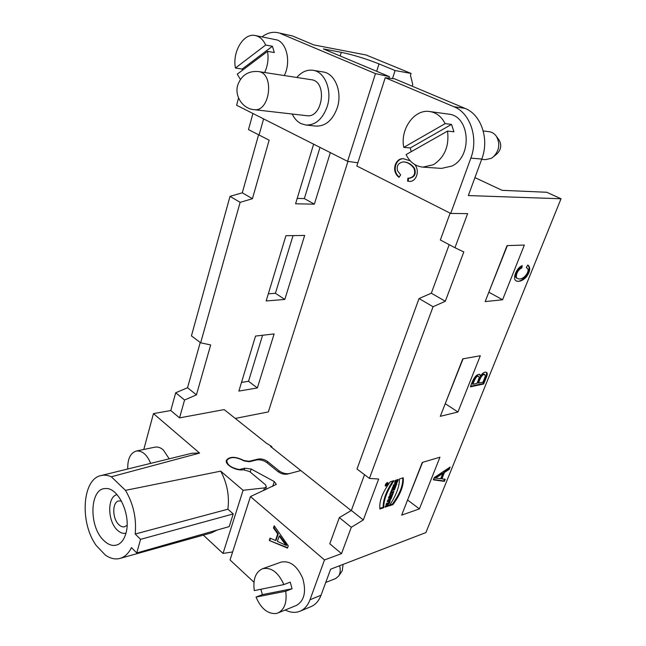 <?xml version="1.0" encoding="UTF-8"?>
<svg xmlns="http://www.w3.org/2000/svg" width="646" height="646" viewBox="0 0 646 646"><rect width="100%" height="100%" fill="white"/><g stroke="black" fill="none" stroke-linecap="round" stroke-linejoin="round"><path stroke-width="0.97" d="M388.892 78.158L389.393 76.632L323.355 48.918L341.282 52.318C353.362 54.878 365.943 58.738 379.016 63.906L395.102 70.543L411.082 73.434L366.064 54.983L313.883 44.937L292.42 35.934L277.4 32.607C272.103 31.662 267 33.067 262.09 36.83M125.897 533.386C124.379 538.764 121.9 542.414 118.476 544.32C113.583 546.669 108.585 545.297 103.465 540.193C88.389 525.86 89.842 487.803 105.661 488.562C118.371 487.229 131.421 515.548 125.897 533.386M411.082 73.434L410.468 75.291L412.754 84.424L412.164 86.184M389.393 76.632L375.463 73.612L280.663 33.608M238.552 97.99L236.597 105.25L347.588 161.339L357.852 162.792M179.548 417.881L224.17 409.596L266.354 443.156L271.441 446.321L270.593 446.523L300.802 470.546L289.578 473.534C285.992 474.148 282.464 473.227 278.991 470.772L267.646 461.575C264.585 459.403 261.412 458.571 258.134 459.08L249.073 461.276L243.865 460.501C235.515 456.359 229.701 456.278 226.431 460.251C224.501 464.66 236.258 471.225 243.582 469.755L249.655 471.572L265.361 484.653L266.386 486.809L264.545 487.892L243.082 490.29L220.714 471.152L125.477 490.354L111.314 476.772L199.59 453.08L153.457 413.61L170.786 410.541L179.548 417.881L184.57 400.011L175.696 392.768L187.534 387.729L200.244 342.485M272.313 447.807L271.441 446.321M203.361 535.13L223.023 553.436L232.633 551.934M111.314 476.772C107.729 475.173 104.281 474.778 100.978 475.577C82.155 479.114 79.547 522.759 96.294 545.595L105.355 555.084C110.337 558.556 115.214 559.662 119.986 558.419L211.412 532.885L217.145 530.043M243.082 490.29L223.023 553.436M220.714 471.152C227.166 483.297 229.556 495.983 227.885 509.209L135.208 534.024C136.621 518.294 133.375 503.735 125.477 490.354M119.986 558.419C124.726 557.046 128.554 553.436 131.461 547.606L136.758 552.968L229.225 526.595L233.23 513.941L227.885 509.209M100.978 475.577L192.056 453.209L199.59 453.08M150.671 463.376C146.941 454.518 142.128 450.415 136.241 451.053L154.903 447.161C157.721 446.62 160.523 447.549 163.325 449.963L169.212 458.822M153.457 413.61L143.792 449.479M255.227 35.53C243.534 32.736 232.14 51.995 235.451 68.016L265.659 45.026C263.18 39.648 259.7 36.483 255.227 35.53L277.304 40.004C287.195 43.702 290.966 62.848 284.256 75.542M375.463 73.612L347.588 161.339M292.17 114.019C294.342 118.525 297.289 121.723 301.02 123.612L305.905 125.033L315.983 126.091C325.641 126.301 332.747 120.172 337.301 107.68C342.501 92.007 334.991 73.369 323.121 71.956L313.003 70.293C306.995 69.51 301.593 71.9 296.797 77.472M170.786 410.541L175.696 392.768M184.57 400.011L196.432 394.859L210.677 344.956L200.656 342.8L191.434 335.888L230.016 196.352L242.29 192.799L258.57 134.877M200.656 342.8L240.134 202.351L252.425 198.71L269.14 140.174L248.476 129.612L252.933 113.51M268.324 293.817L275.414 293.284L293.042 235.612M297.208 198.411L304.347 198.588L319.996 147.393M241.491 382.432L248.524 381.293L262.591 335.258M277.4 32.607L292.42 35.934M392.493 78.578L395.102 70.543M259.038 135.119L263.6 118.896M235.265 418.422L268.34 411.922L347.968 161.387M257.366 387.939L238.875 391.088L255.525 336.082L274.122 333.917L257.366 387.939L248.524 381.293M330.34 152.618L314.352 204.16L295.577 203.797L313.625 144.179M304.654 235.443L285.912 235.709L266.16 300.963L284.805 299.445L304.654 235.443M196.432 394.859L187.534 387.729M240.134 202.351L230.016 196.352M252.425 198.71L242.29 192.799M314.352 204.16L304.347 198.588M275.414 293.284L284.805 299.445M248.952 461.68L249.073 461.276M305.905 125.033C315.579 125.243 322.693 119.034 327.247 106.404C332.44 90.537 324.898 71.698 313.003 70.293M253.87 109.634L306.68 115.682C322.742 118.581 327.74 81.307 311.34 79.716L258.343 71.544C248.161 70.769 241.273 75.34 237.68 85.248C234.393 96.391 242.944 108.754 253.87 109.634C270.044 112.614 274.873 73.103 258.343 71.544M136.758 552.968L140.562 539.345L135.208 534.024M140.562 539.345L233.23 513.941M272.887 448.34L270.755 446.644M125.72 533.249L125.72 533.249C122.821 533.806 119.954 532.675 117.104 529.873C107.446 520.886 107.204 496.919 116.813 494.691L116.813 494.691M127.076 525.295L124.484 526.813C122.562 527.168 120.649 526.425 118.751 524.568C112.267 518.585 112.073 502.467 118.509 500.957L121.456 501.013M265.659 45.026L272.418 46.262L274.308 52.552L267.557 51.357L237.252 74.169L240.401 79.361M272.418 46.262L242.202 69.057L235.451 68.016M242.444 70.261L242.202 69.057M264.658 72.513C267.767 65.811 268.736 58.754 267.557 51.357M136.241 451.053C130.339 453.032 127.504 459.015 127.746 469.004M394.633 78.828L465.007 108.366C481.254 114.584 489.539 139.221 481.779 159.045L468.326 195.568L561.027 198.766L425.884 532.587L330.639 569.183L321.038 595.232C318.882 600.877 315.547 604.672 311.041 606.618L300.002 611.221C304.516 609.267 307.843 605.447 309.999 599.746L324.494 559.945L341.524 553.622L351.295 527.281L363.31 519.965L378.661 479.025L369.415 478.411L433.07 306.745L445.312 301.262L463.804 251.94L454.954 247.733L467.607 213.624L450.706 213.438L356.818 165.998L385.226 77.73L394.633 78.828M429.711 111.532C414.296 108.859 399.882 129.434 403.798 147.369L445.134 123.628C441.549 116.643 436.405 112.606 429.711 111.532L448.405 114.1C470.013 115.602 472.799 156.461 451.998 166.03L441.533 168.396L422.888 167.128L433.426 164.706C444.601 157.374 449.317 146.166 447.565 131.081L406.092 154.588C409.863 162.186 415.459 166.369 422.888 167.128M385.226 77.73L453.936 106.727C470.272 113.018 478.638 138.01 470.845 158.133L450.706 213.438M414.821 164.585C420.239 171.117 416.016 182.398 408.966 181.356L407.602 181.195L407.917 178.102L408.91 178.207C414.094 177.133 415.774 173.831 413.957 168.291C411.017 164.342 407.529 162.211 403.516 161.896C398.429 162.663 396.418 165.61 397.492 170.738L400.657 174.888L399.018 177.351C390.152 170.56 396.313 156.946 403.903 158.876L410.21 160.806M262.446 568.779C255.558 572.073 252.836 579.349 254.29 590.597L283.869 584.573C278.216 572.186 271.07 566.922 262.446 568.779L281.034 562.141C289.917 560.373 297.136 565.759 302.699 578.299C306.47 591.615 304.387 600.651 296.466 605.399L277.982 612.957C284.563 609.541 287.139 602.298 285.71 591.235L256.042 597.065L262.405 594.627L292.073 588.756L285.71 591.235M253.959 582.224L230.049 559.969L250.446 496.588L324.494 559.945M285.241 609.994C290.434 612.65 295.351 613.054 300.002 611.221M277.707 533.919L273.46 527.992L274.203 525.771L288.261 545.838L287.486 548.099L269.261 540.468L270.052 538.118L275.479 540.5L277.707 533.919L278.273 533.741L276.044 540.314L275.479 540.5M387.358 482.538C385.662 483.636 385.008 484.815 385.404 486.083C387.269 485.655 388.117 484.492 387.947 482.586L387.358 482.538M403.249 477.79L399.511 478.944C399.43 486.931 395.982 495.918 389.158 505.899L392.905 504.639C400.455 494.456 403.903 485.509 403.249 477.79M396.854 483.773L393.551 484.807L393.099 485.978L394.908 485.412L392.663 487.124L392.057 488.699L395.368 487.657L395.812 486.486L393.971 487.068L396.264 485.324L396.854 483.773M391.088 498.817L391.549 497.614L387.673 500.174L387.156 501.522L389.901 501.902L390.45 499.237L391.088 498.817L390.499 498.373L389.586 499.511M390.983 496.314L392.51 495.111L393.075 493.625L389.102 496.443L388.407 498.26L391.71 497.178L392.179 495.967L390.523 496.015M391.791 491.243L390.991 491.501L389.788 494.642L390.959 493.423L393.462 492.615L393.931 491.404L391.428 492.204L391.791 491.243M395.013 488.578L391.71 489.628L391.242 490.847L394.545 489.797L395.013 488.578M521.718 268.058C517.075 269.689 514.814 277.715 517.422 278.442C522.243 280.978 528.904 273.444 528.016 269.229L526.32 267.492L527.725 265.046L528.194 265.24C530.713 267.945 530.051 271.909 526.207 277.134C522.606 280.744 519.271 282.003 516.219 280.921C511.915 279.064 516.768 267.274 522.275 265.684L521.718 268.058L521.039 267.702L521.419 266.079M480.487 376.012C482.643 372.879 484.645 371.668 486.495 372.379C487.568 372.928 487.48 374.688 486.228 377.668L483.676 383.982L470.425 386.841C473.203 378.193 476.336 374.034 479.817 374.381L480.487 376.012L479.477 374.236M462.77 358.861L440.306 416.315L457.941 411.995L480.317 355.752L462.77 358.861M507.053 245.617L485.162 301.601L502.588 299.752L524.35 245.052L507.053 245.617M439.958 457.198L422.266 462.439L401.659 515.145L419.399 508.895L439.958 457.198M441.88 478.856L445.207 479.235L444.343 481.375L433.345 479.825L434.225 477.612L450.125 467.066L449.188 469.376L444.464 472.436L441.88 478.856L441.307 478.444L443.883 472.024L448.607 468.972L449.107 467.736M389.74 502.33L386.429 503.428L385.969 504.631L387.172 504.235L386.663 505.568L385.452 505.971L384.992 507.175L388.303 506.068L388.763 504.865L387.463 505.301L387.98 503.961L389.28 503.533L389.74 502.33M396.24 481.157L396.709 479.93L398.307 479.437C397.75 482.142 396.555 483.539 394.722 483.636L395.384 480.333L396.103 480.115L395.433 482.465L397.242 480.85L396.24 481.157M379.905 509.008C379.016 501.425 382.472 492.349 390.257 481.795L394.084 480.616C387.124 490.871 383.667 499.907 383.732 507.716L379.905 509.008M474.939 177.61L502.079 190.328L546.75 192.266L561.027 198.766M454.954 247.733L440.362 239.997L450.133 213.148M341.524 553.622L329.791 543.787L339.328 517.599L351.295 527.281M339.328 517.599L351.351 510.453L364.514 474.697M369.415 478.411L357.004 469.02L419.052 298.541L431.326 293.211L449.188 244.681M422.581 462.35L407.473 500.279M463.077 358.813L445.159 403.903M488.78 292.355L507.36 245.609M351.351 510.453L363.31 519.965M431.326 293.211L445.312 301.262M419.052 298.541L433.07 306.745M489.087 292.331L502.588 299.752M445.465 403.831L457.941 411.995M407.788 500.174L419.399 508.895M351.141 510.582L300.802 470.546L287.527 474.083C284.272 474.64 281.067 473.801 277.925 471.572L267.056 462.746C263.665 460.332 260.152 459.411 256.51 459.984L249.316 461.728L244.099 460.953C235.992 456.665 230.242 456.472 226.859 460.38C226.883 464.781 231.034 467.833 239.303 469.545L244.729 468.197L251.165 469.02L274.292 481.577L276.318 484.387L250.446 496.588M244.18 469.933L244.729 468.197M250.204 472.024L251.165 469.02M437.431 478.315L440.685 478.734L442.785 473.526L442.195 473.106L434.605 477.887L437.431 478.315M442.785 473.526L435.194 478.306M444.343 481.375L443.77 480.963L444.496 479.154M433.466 479.502L443.77 480.963M449.188 469.376L448.607 468.972M444.464 472.436L443.883 472.024M478.5 383.086L483.022 382.125L485.227 376.505L484.96 374.583C482.748 373.969 480.592 376.804 478.5 383.086L477.878 382.698C479.97 376.424 482.118 373.59 484.338 374.204L484.96 374.583M472.896 384.281L476.934 383.425C478.92 378.968 479.542 376.65 478.783 376.457C477.055 375.439 475.093 378.047 472.896 384.281L472.274 383.894C474.471 377.66 476.433 375.051 478.153 376.069L478.783 376.457M483.676 383.982L483.055 383.595L485.606 377.288C486.721 374.575 486.906 372.895 486.172 372.233M470.651 386.268L483.055 383.595M515.879 280.719C520.87 284.337 532.934 270.593 527.855 265.094M517.422 278.442L516.752 278.087C514.143 277.36 516.396 269.334 521.039 267.702M387.172 504.235L386.251 503.888M388.303 506.068L387.721 505.616L385.282 506.432M387.891 505.156L387.721 505.616M387.463 505.301L386.922 504.889M387.98 503.961L387.39 503.517L387.124 504.195M389.28 503.533L388.69 503.081L387.39 503.517M388.868 502.62L388.69 503.081M394.496 483.289L396.289 482.279M397.209 480.826L397.613 479.647M395.433 482.465L394.706 481.787M397.242 480.85L396.507 480.446M394.545 489.797L393.955 489.345L391.516 490.12M394.141 488.852L393.955 489.345M390.596 494.384L390.047 493.972M390.959 493.423L390.41 493.011M393.462 492.615L392.873 492.171L390.434 492.955M393.059 491.679L392.873 492.171M391.428 492.204L390.878 491.792M389.675 496.782L390.475 495.926L390.378 496.556L389.126 496.37M391.339 495.006L390.862 494.642M391.71 497.178L391.121 496.734L388.682 497.525M391.306 496.257L391.121 496.734M392.51 495.111L391.92 494.658L390.394 495.87M389.796 499.673L388.626 500.448L388.036 499.996L389.207 499.221L389.796 499.673L389.457 500.569L388.626 500.448M389.901 501.902L387.293 501.167M389.691 500.464L389.312 501.449M390.45 499.237L389.861 498.785M394.908 485.412L393.374 485.259M395.368 487.657L394.771 487.205L392.34 487.98M394.94 486.761L394.771 487.205M393.971 487.068L393.374 486.624L395.667 484.88L396.264 485.324M395.982 484.048L395.667 484.88M392.905 504.639L392.316 504.187L389.74 505.051M402.733 477.951C403.096 485.63 399.624 494.376 392.316 504.187M383.732 507.716L383.143 507.263C383.062 499.721 386.324 490.96 392.93 480.971M379.808 508.386L383.143 507.263M387.253 482.812L385.597 485.808C387.172 485.453 387.891 484.468 387.753 482.853L387.253 482.812M386.881 484.024L387.673 483.41L386.688 484.565L387.196 484.653L385.767 485.098L386.881 484.024L386.542 483.773M386.227 484.338L386.631 484.007L386.486 484.629L386.098 484.242M283.376 541.873L279.233 536.027L279.799 535.841L286.743 545.232L286.178 545.426L283.376 541.873L283.941 541.687M279.233 536.027L277.417 541.364L286.178 545.426M273.46 527.992L274.025 527.814L278.273 533.741M274.55 526.264L274.025 527.814M269.261 540.468L287.615 547.719M270.488 538.304L269.826 540.282M407.602 181.195L409.241 181.364M404.194 158.9C396.902 157.244 390.959 170.326 399.212 177.061M408.482 178.175L408.175 181.227M403.815 161.92L404.081 161.936C408.102 162.251 411.583 164.383 414.53 168.323C416.347 173.863 414.659 177.166 409.475 178.239L409.184 178.215M481.666 159.352L485.235 159.651L491.065 158.415L493.479 156.76C499.406 150.429 500.343 143.565 496.29 136.169C494.392 133.569 491.961 132.067 489.006 131.663L483.24 130.96M496.29 136.169L499.092 140.012C501.764 144.89 501.143 149.42 497.226 153.603L493.479 156.76M445.134 123.628L451.522 124.42L453.944 131.816L447.565 131.081M451.522 124.42L410.283 147.95L403.798 147.369M411.219 151.681L410.283 147.95M325.737 582.466L335.686 578.525L338.577 576.135C340.337 573.333 340.692 569.861 339.635 565.726M343.083 564.402L342.259 570.806L338.577 576.135M283.869 584.573L290.24 582.143L292.073 588.756M262.405 594.627L260.863 589.265M256.042 597.065C260.936 608.492 267.573 613.983 275.947 613.547L277.982 612.957M341.282 52.318L340.176 55.976M379.016 63.906L376.675 71.294M278.563 472.048L278.991 470.772M267.226 462.883L267.646 461.575M257.907 459.782L258.134 459.08M263.665 490.572L264.545 487.892M470.845 158.133L481.779 159.045M309.999 599.746L321.038 595.232M453.936 106.727L465.007 108.366M272.677 486.47L274.292 481.577M486.228 377.668L485.606 377.288M389.78 496.499L389.255 496.104M266.386 486.809L265.417 489.773M226.383 461.93L226.859 460.38M526.886 267.71L526.353 267.436M389.877 495.474L390.475 495.926M385.178 485.493L385.597 485.808M387.342 482.546L387.753 482.853M408.91 178.207L409.475 178.239M403.516 161.896L404.081 161.936"/></g></svg>

